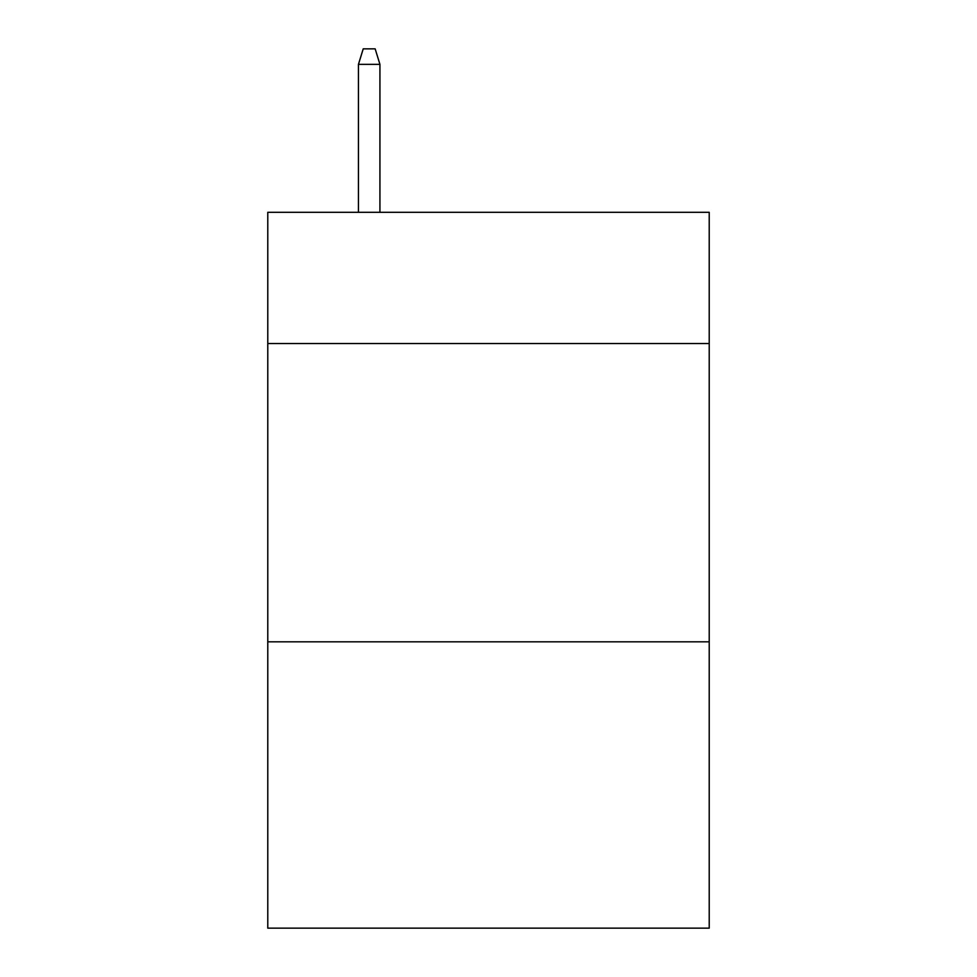 <?xml version="1.0" encoding="UTF-8"?>
<svg xmlns="http://www.w3.org/2000/svg" width="977" height="977" viewBox="0 0 977 977"><rect width="100%" height="100%" fill="white"/><g stroke="black" fill="none" stroke-linecap="round" stroke-linejoin="round"><path stroke-width="1.47" d="M709.217 343.538L709.217 212.302L267.783 212.302L267.783 343.538L709.217 343.538L709.217 928.15L267.783 928.15L267.783 343.538M709.217 641.816L267.783 641.816M379.931 212.302L379.931 64.36L358.449 64.36L358.449 212.302M358.449 64.36L363.224 48.85L375.156 48.85L379.931 64.36"/></g></svg>
